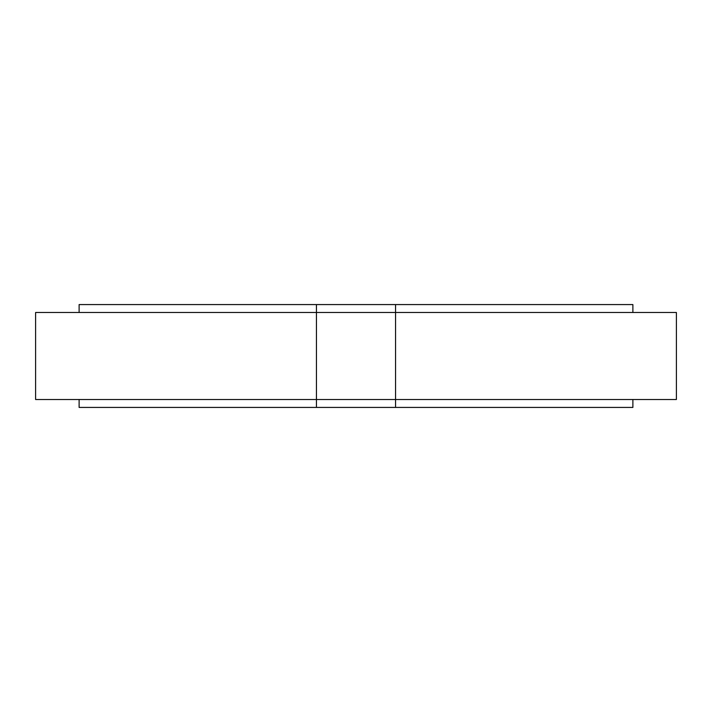 <?xml version="1.0" encoding="UTF-8"?>
<svg xmlns="http://www.w3.org/2000/svg" width="712" height="712" viewBox="0 0 712 712"><rect width="100%" height="100%" fill="white"/><g stroke="black" fill="none" stroke-linecap="round" stroke-linejoin="round"><path stroke-width="1.07" d="M316.448 304.576L79.112 304.576L79.112 312.488L35.6 312.488L35.6 399.512L79.112 399.512L79.112 407.424L316.448 407.424L316.448 304.576L632.888 304.576L632.888 312.488L676.4 312.488L676.4 399.512L632.888 399.512L632.888 407.424L395.552 407.424L395.552 304.576M395.552 407.424L316.448 407.424M676.4 312.488L35.6 312.488M632.888 399.512L79.112 399.512M79.112 312.488L632.888 312.488M356 304.576L316.448 304.576L356 304.576"/></g></svg>
